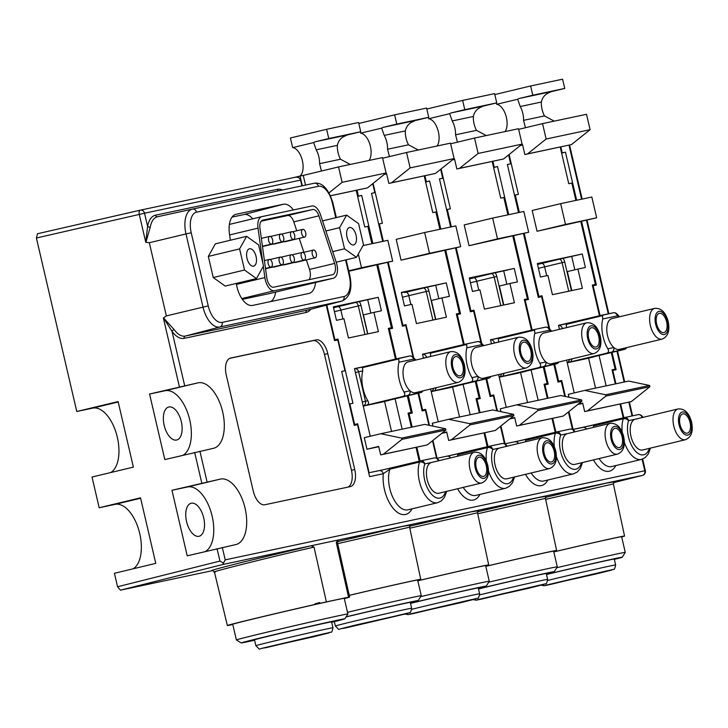 <?xml version="1.0" encoding="UTF-8"?>
<svg xmlns="http://www.w3.org/2000/svg" width="728" height="728" viewBox="0 0 728 728"><rect width="100%" height="100%" fill="white"/><g stroke="black" fill="none" stroke-linecap="round" stroke-linejoin="round"><path stroke-width="1.09" d="M332.951 627.764L331.586 621.894A39.567 0.464 166.9 0 0 311.912 626.062A39.567 0.464 166.9 0 0 273.055 635.107A39.567 0.464 166.9 0 0 254.509 639.839L255.874 645.7A39.567 0.464 -13.1 0 1 274.42 640.977A39.567 0.464 -13.1 0 1 313.277 631.931A39.567 0.464 -13.1 0 1 332.951 627.764C332.241 631.24 331.622 632.696 331.094 632.141L265.811 647.738C256.183 648.657 261.661 651.069 255.874 645.7M181.317 421.676A16.971 8.763 76.5 0 0 168.778 406.998A16.971 8.763 76.5 0 0 164.164 425.316A16.971 8.763 76.5 0 0 176.704 440.003A16.971 8.763 76.5 0 0 181.317 421.676M203.713 517.927A16.971 8.763 76.5 0 0 191.173 503.239A16.971 8.763 76.5 0 0 186.559 521.567A16.971 8.763 76.5 0 0 199.099 536.254A16.971 8.763 76.5 0 0 203.713 517.927M183.165 455.164A33.643 17.372 76.5 0 0 189.735 419.892A33.643 17.372 76.5 0 0 165.11 390.736L149.568 394.03L164.81 459.568L213.313 448.348A33.643 17.372 76.5 0 0 213.55 448.302A33.643 17.372 76.5 0 0 222.686 411.975A33.643 17.372 76.5 0 0 198.062 382.819L149.568 394.03M205.56 551.415A33.643 17.372 76.5 0 0 212.139 516.134A33.643 17.372 76.5 0 0 187.515 486.977L171.963 490.281L187.214 555.819L235.708 544.599A33.643 17.372 76.5 0 0 235.945 544.544A33.643 17.372 76.5 0 0 245.081 508.226A33.643 17.372 76.5 0 0 220.457 479.07L171.963 490.281M356.074 235.262A8.936 4.614 76.5 0 0 349.467 227.527A8.936 4.614 76.5 0 0 347.038 237.182A8.936 4.614 76.5 0 0 353.644 244.908A8.936 4.614 76.5 0 0 356.074 235.262M331.686 622.303A53.226 0.628 166.9 0 0 344.89 618.809A53.226 0.628 166.9 0 0 318.682 624.342A53.226 0.628 166.9 0 0 266.157 636.581A53.226 0.628 166.9 0 0 241.214 642.933A53.226 0.628 166.9 0 0 254.6 640.24M241.214 642.933L236.391 639.939A57.248 0.673 -13.1 0 1 236.382 639.93A57.248 0.673 -13.1 0 1 263.218 633.096A57.248 0.673 -13.1 0 1 319.419 620.001A57.248 0.673 -13.1 0 1 347.893 613.977A57.248 0.673 -13.1 0 1 347.893 613.986L344.89 618.809M347.893 613.977L344.253 598.325A57.248 0.673 166.9 0 0 315.779 604.358A57.248 0.673 166.9 0 0 259.568 617.444A57.248 0.673 166.9 0 0 232.742 624.278L236.382 639.93M334.325 621.648L335.335 625.998A39.166 0.455 -13.1 0 1 353.699 621.321A39.166 0.455 -13.1 0 1 392.155 612.366A39.166 0.455 -13.1 0 1 411.639 608.244L410.274 602.375A39.166 0.455 166.9 0 0 390.79 606.497A39.166 0.455 166.9 0 0 352.334 615.451A39.166 0.455 166.9 0 0 346.037 616.98M411.739 609.309A39.166 0.455 -13.1 0 1 421.694 606.879A39.166 0.455 -13.1 0 1 460.151 597.925A39.166 0.455 -13.1 0 1 479.634 593.802L478.269 587.933A39.166 0.455 166.9 0 0 458.786 592.055A39.166 0.455 166.9 0 0 420.329 601.019A39.166 0.455 166.9 0 0 410.51 603.403M479.734 594.867A39.166 0.455 -13.1 0 1 489.689 592.446A39.166 0.455 -13.1 0 1 528.155 583.492A39.166 0.455 -13.1 0 1 547.638 579.37L546.264 573.5A39.166 0.455 166.9 0 0 526.79 577.623A39.166 0.455 166.9 0 0 488.324 586.577A39.166 0.455 166.9 0 0 478.505 588.97M410.337 602.675A47.384 0.555 166.9 0 0 418.272 600.518A47.384 0.555 166.9 0 0 394.94 605.441A47.384 0.555 166.9 0 0 348.175 616.334A47.384 0.555 166.9 0 0 346.128 616.825M347.511 612.312A51.406 0.601 -13.1 0 1 421.275 595.686A51.406 0.601 -13.1 0 1 421.275 595.695L418.272 600.518M478.341 588.242A47.384 0.555 166.9 0 0 486.268 586.076A47.384 0.555 166.9 0 0 462.935 591.009A47.384 0.555 166.9 0 0 416.179 601.892A47.384 0.555 166.9 0 0 410.483 603.275M420.684 596.632A51.406 0.601 -13.1 0 1 489.271 581.253L486.268 586.076M546.337 573.8A47.384 0.555 166.9 0 0 554.272 571.644A47.384 0.555 166.9 0 0 530.94 576.567A47.384 0.555 166.9 0 0 484.175 587.46A47.384 0.555 166.9 0 0 478.478 588.834M488.688 582.2A51.406 0.601 -13.1 0 1 557.275 566.812A51.406 0.601 -13.1 0 1 557.275 566.821L554.272 571.644M421.275 595.686L417.635 580.034A51.406 0.601 166.9 0 0 349.24 595.377M489.271 581.253L485.631 565.601A51.406 0.601 166.9 0 0 417.808 580.808M557.275 566.812L553.635 551.16A51.406 0.601 166.9 0 0 485.813 566.366M350.241 164.446L340.486 159.232A15.024 7.762 -103.5 0 1 338.065 152.671A15.024 7.762 -103.5 0 1 337.364 145.345C338.365 140.65 341.114 137.465 345.618 135.781A7.908 6.77 78 0 1 347.575 134.907L360.742 131.75L358.595 122.504L326.626 129.293L328.774 138.538L360.742 131.75M418.236 150.004L408.49 144.79A15.024 7.762 -103.5 0 1 406.06 138.229A15.024 7.762 -103.5 0 1 405.369 130.904C406.361 126.217 409.118 123.032 413.622 121.339A7.908 6.77 78 0 1 415.57 120.475L428.746 117.308L426.59 108.072L394.631 114.86L396.778 124.097L428.746 117.308M486.24 135.563L476.485 130.358A15.024 7.762 -103.5 0 1 474.065 123.796A15.024 7.762 -103.5 0 1 473.364 116.471C474.365 111.775 477.113 108.59 481.618 106.907A7.908 6.77 78 0 1 483.574 106.033L496.742 102.876L494.594 93.63L462.626 100.418L464.773 109.664L496.742 102.876M410.019 390.79A15.816 8.172 -103.5 0 1 403.776 378.979A15.816 8.172 -103.5 0 1 408.071 361.907L450.869 351.624A15.816 8.172 -103.5 0 0 446.573 368.705A15.816 8.172 -103.5 0 0 458.258 382.382L415.461 392.665A15.816 8.172 -103.5 0 1 410.019 390.79A3.958 3.385 78 0 1 407.625 395.431L403.13 396.387C404.932 395.559 405.232 394.121 404.013 392.064L410.019 390.79M462.853 365.156A9.883 5.105 76.5 0 0 455.528 356.611A9.883 5.105 76.5 0 0 452.861 367.276A9.883 5.105 76.5 0 0 460.142 375.83A9.883 5.105 76.5 0 0 462.853 365.156M477.95 376.367A15.816 8.172 -103.5 0 1 471.699 364.564A15.816 8.172 -103.5 0 1 476.003 347.484L518.8 337.201A15.816 8.172 -103.5 0 0 514.505 354.281A15.816 8.172 -103.5 0 0 526.189 367.959L483.383 378.241A15.816 8.172 -103.5 0 1 477.95 376.367A3.958 3.385 78 0 1 475.548 381.008L471.052 381.963C472.863 381.144 473.155 379.697 471.935 377.641L477.95 376.367M530.785 350.732A9.883 5.105 76.5 0 0 523.45 342.187A9.883 5.105 76.5 0 0 520.793 352.853A9.883 5.105 76.5 0 0 528.064 361.406A9.883 5.105 76.5 0 0 530.785 350.732M545.873 361.943A15.816 8.172 -103.5 0 1 539.63 350.141A15.816 8.172 -103.5 0 1 543.925 333.06L586.732 322.786A15.816 8.172 -103.5 0 0 582.427 339.858A15.816 8.172 -103.5 0 0 594.112 353.544L551.314 363.818A15.816 8.172 -103.5 0 1 545.873 361.943A3.958 3.385 78 0 1 543.479 366.584L538.984 367.54C540.795 366.721 541.086 365.274 539.867 363.217L545.873 361.943M598.707 336.309A9.883 5.105 76.5 0 0 591.382 327.764A9.883 5.105 76.5 0 0 588.715 338.429A9.883 5.105 76.5 0 0 595.995 346.992A9.883 5.105 76.5 0 0 598.707 336.309M547.738 580.434A39.166 0.455 -13.1 0 1 557.694 578.005A39.166 0.455 -13.1 0 1 596.15 569.05A39.166 0.455 -13.1 0 1 615.633 564.928L614.268 559.059A39.166 0.455 166.9 0 0 594.785 563.181A39.166 0.455 166.9 0 0 556.329 572.135A39.166 0.455 166.9 0 0 546.51 574.529M614.341 559.368A47.384 0.555 166.9 0 0 622.267 557.202A47.384 0.555 166.9 0 0 598.935 562.134A47.384 0.555 166.9 0 0 552.179 573.018A47.384 0.555 166.9 0 0 546.473 574.401M556.683 567.758A51.406 0.601 -13.1 0 1 625.27 552.379L622.267 557.202M625.27 552.379L621.63 536.727A51.406 0.601 166.9 0 0 553.808 551.924M554.236 121.13L544.489 115.916A15.024 7.762 -103.5 0 1 542.06 109.355A15.024 7.762 -103.5 0 1 541.368 102.029C542.369 97.334 545.126 94.149 549.622 92.465A7.908 6.77 78 0 1 551.569 91.601L564.737 88.434L562.589 79.197L530.621 85.977L532.778 95.222L564.737 88.434M613.804 347.52A15.816 8.172 -103.5 0 1 607.552 335.717A15.816 8.172 -103.5 0 1 611.857 318.637L654.654 308.363A15.816 8.172 -103.5 0 0 650.359 325.434A15.816 8.172 -103.5 0 0 662.043 339.121L619.237 349.394A15.816 8.172 -103.5 0 1 613.804 347.52A3.958 3.385 78 0 1 611.402 352.161L606.906 353.116C608.717 352.297 609.018 350.86 607.798 348.803L613.804 347.52M666.639 321.885A9.883 5.105 76.5 0 0 659.304 313.34A9.883 5.105 76.5 0 0 656.647 324.006A9.883 5.105 76.5 0 0 663.927 332.569A9.883 5.105 76.5 0 0 666.639 321.885M268.186 263.691A3.958 2.038 76.5 0 0 271.107 267.112A3.958 2.038 76.5 0 0 272.181 262.844A3.958 2.038 76.5 0 0 269.26 259.423A3.958 2.038 76.5 0 0 268.186 263.691M268.614 240.649A3.958 2.038 76.5 0 0 271.535 244.071A3.958 2.038 76.5 0 0 272.609 239.803A3.958 2.038 76.5 0 0 269.688 236.382A3.958 2.038 76.5 0 0 268.614 240.649M279.215 261.352A3.958 2.038 76.5 0 0 282.136 264.774A3.958 2.038 76.5 0 0 283.21 260.506A3.958 2.038 76.5 0 0 280.289 257.084A3.958 2.038 76.5 0 0 279.215 261.352M279.643 238.302A3.958 2.038 76.5 0 0 282.564 241.723A3.958 2.038 76.5 0 0 283.638 237.455A3.958 2.038 76.5 0 0 280.717 234.034A3.958 2.038 76.5 0 0 279.643 238.302M262.471 246.501A3.958 2.038 76.5 0 0 262.808 246.474L282.564 241.723M290.245 259.004A3.958 2.038 76.5 0 0 293.166 262.426A3.958 2.038 76.5 0 0 294.239 258.158A3.958 2.038 76.5 0 0 291.318 254.736A3.958 2.038 76.5 0 0 290.245 259.004M272.581 267.067A3.958 2.038 76.5 0 0 273.409 267.176L293.166 262.426M290.663 235.963A3.958 2.038 76.5 0 0 293.584 239.385A3.958 2.038 76.5 0 0 294.658 235.117A3.958 2.038 76.5 0 0 291.737 231.695A3.958 2.038 76.5 0 0 290.663 235.963M273.009 244.016A3.958 2.038 76.5 0 0 273.837 244.126L293.584 239.385M301.274 256.666A3.958 2.038 76.5 0 0 304.195 260.087A3.958 2.038 76.5 0 0 305.269 255.819A3.958 2.038 76.5 0 0 302.348 252.398A3.958 2.038 76.5 0 0 301.274 256.666M283.611 264.719A3.958 2.038 76.5 0 0 284.439 264.828L304.195 260.087M301.692 233.624A3.958 2.038 76.5 0 0 304.613 237.046A3.958 2.038 76.5 0 0 305.687 232.778A3.958 2.038 76.5 0 0 302.766 229.356A3.958 2.038 76.5 0 0 301.692 233.624M284.038 241.678A3.958 2.038 76.5 0 0 284.857 241.787L304.613 237.046M312.303 254.327A3.958 2.038 76.5 0 0 315.224 257.748A3.958 2.038 76.5 0 0 316.298 253.481A3.958 2.038 76.5 0 0 313.377 250.059A3.958 2.038 76.5 0 0 312.303 254.327M294.64 262.38A3.958 2.038 76.5 0 0 295.468 262.49L315.224 257.748M267.094 279.361A9.036 4.668 76.5 0 0 273.71 287.196L332.523 274.702A9.036 4.668 76.5 0 0 332.587 274.693A9.036 4.668 76.5 0 0 334.616 263.418L318.891 215.843A9.036 4.668 76.5 0 0 312.694 209.528L262.762 220.129A9.036 4.668 76.5 0 0 262.699 220.138A9.036 4.668 76.5 0 0 259.96 228.355L266.812 277.814A9.036 4.668 76.5 0 0 267.094 279.361M263.309 266.33L264.874 277.586A12.649 6.534 76.5 0 0 274.529 290.709L333.342 278.223A12.649 6.534 76.5 0 0 333.433 278.205A12.649 6.534 76.5 0 0 336.873 264.546A12.649 6.534 76.5 0 0 336.272 262.426L320.548 214.851A12.649 6.534 76.5 0 0 311.875 206.006L261.944 216.607A12.649 6.534 76.5 0 0 261.862 216.626A12.649 6.534 76.5 0 0 258.021 228.128L262.926 263.536M417.681 580.252A54.391 0.637 166.9 0 0 420.757 579.315L409.591 527.199L337.674 543.643M485.685 565.811A54.391 0.637 166.9 0 0 488.688 564.892L477.513 512.785L409.8 528.191M553.68 551.369A54.391 0.637 166.9 0 0 556.611 550.468L545.445 498.361L477.723 513.768M621.676 536.927A54.391 0.637 166.9 0 0 624.542 536.045L613.367 483.938L545.654 499.344M236.318 283.41A21.385 11.047 76.5 0 0 236.973 286.877A21.385 11.047 76.5 0 0 252.625 305.414L308.79 293.493A21.385 11.047 76.5 0 0 308.827 293.484A21.385 11.047 76.5 0 0 315.606 282.491M319.747 602.547A54.391 0.637 166.9 0 0 314.805 603.967M446.683 491.373L444.508 497.233L441.323 500.928L437.646 502.693A24.716 12.758 -103.5 0 1 419.392 481.308A24.716 12.758 -103.5 0 1 419.528 462.043L389.889 469.16L383.292 473.728L369.596 476.64L357.503 424.651L354.227 425.343L341.678 371.435L344.954 370.734L337.783 339.93L334.507 340.622L326.262 305.187M486.259 465.738A9.883 5.105 76.5 0 0 478.933 457.193A9.883 5.105 76.5 0 0 476.267 467.858A9.883 5.105 76.5 0 0 483.547 476.421A9.883 5.105 76.5 0 0 486.259 465.738M554.19 451.315A9.883 5.105 76.5 0 0 546.855 442.77A9.883 5.105 76.5 0 0 544.198 453.435A9.883 5.105 76.5 0 0 551.478 461.998A9.883 5.105 76.5 0 0 554.19 451.315M622.112 436.891A9.883 5.105 76.5 0 0 614.787 428.346A9.883 5.105 76.5 0 0 612.13 439.02A9.883 5.105 76.5 0 0 619.401 447.574A9.883 5.105 76.5 0 0 622.112 436.891M481.663 482.973C487.596 480.516 489.653 474.665 487.815 465.42C485.312 456.137 480.799 451.733 474.283 452.215A15.816 8.172 -103.5 0 0 469.979 469.287A15.816 8.172 -103.5 0 0 481.663 482.973L438.866 493.247A15.816 8.172 -103.5 0 1 427.181 479.57A15.816 8.172 -103.5 0 1 431.476 462.489A15.816 8.172 -103.5 0 1 431.586 462.471M549.595 468.55C555.528 466.093 557.575 460.251 555.746 450.996C553.235 441.714 548.721 437.31 542.205 437.792A15.816 8.172 -103.5 0 0 537.91 454.864A15.816 8.172 -103.5 0 0 549.595 468.55L506.797 478.824A15.816 8.172 -103.5 0 1 495.104 465.147A15.816 8.172 -103.5 0 1 499.408 448.066A15.816 8.172 -103.5 0 1 499.517 448.048M617.517 454.126C623.45 451.669 625.507 445.827 623.668 436.582C621.166 427.291 616.652 422.886 610.137 423.368A15.816 8.172 -103.5 0 0 605.832 440.44A15.816 8.172 -103.5 0 0 617.517 454.126L574.72 464.409A15.816 8.172 -103.5 0 1 563.035 450.723A15.816 8.172 -103.5 0 1 567.33 433.651A15.816 8.172 -103.5 0 1 567.44 433.624M690.044 422.477A9.883 5.105 76.5 0 0 682.709 413.932A9.883 5.105 76.5 0 0 680.052 424.597A9.883 5.105 76.5 0 0 687.332 433.151A9.883 5.105 76.5 0 0 690.044 422.477M685.448 439.703C691.382 437.255 693.429 431.404 691.6 422.158C689.088 412.867 684.575 408.463 678.059 408.945A15.816 8.172 -103.5 0 0 673.764 426.026A15.816 8.172 -103.5 0 0 685.448 439.703L642.651 449.986A15.816 8.172 -103.5 0 1 630.967 436.3A15.816 8.172 -103.5 0 1 635.262 419.228A15.816 8.172 -103.5 0 1 635.371 419.201M344.326 598.625A62.754 0.737 166.9 0 0 349.622 597.078A62.754 0.737 166.9 0 0 348.539 597.197L336.263 542.405L338.411 539.958L311.02 545.773L314.023 547.128C272.727 556.438 202.211 574.165 215.524 571.88M349.622 597.078L337.382 542.333L336.263 542.405M256.065 256.493A8.936 4.614 76.5 0 0 249.458 248.758A8.936 4.614 76.5 0 0 247.029 258.413A8.936 4.614 76.5 0 0 253.635 266.148A8.936 4.614 76.5 0 0 256.065 256.493M354.745 469.505L327.773 353.599A15.816 8.172 76.5 0 0 316.198 339.885L230.685 358.039A15.816 8.172 76.5 0 0 230.576 358.067A15.816 8.172 76.5 0 0 226.281 375.148L253.253 491.054A15.816 8.172 76.5 0 0 264.828 504.759L350.341 486.604A15.816 8.172 76.5 0 0 350.45 486.586A15.816 8.172 76.5 0 0 354.745 469.505L351.451 470.297L324.479 354.39A15.816 8.172 76.5 0 0 312.904 340.677L229.857 358.312M576.658 200.246L565.474 152.17L562.198 152.862L560.806 146.91M600.072 315.615L593.111 285.722L596.387 285.021L581.59 221.439M615.934 383.793L612.83 370.443L616.106 369.742L612.057 352.37M623.832 417.717L620.62 403.94M572.435 429.311L568.395 411.966M564.773 396.369L561.279 381.381L558.003 382.082L553.899 364.446M523.432 233.515L538.292 297.361L541.568 296.66L548.739 327.473L548.029 327.618M508.59 154.928L510.656 163.809L507.37 164.501L518.564 212.576M508.736 214.669L497.543 166.594L494.267 167.285L492.883 161.325M532.141 330.039L525.188 300.145L528.464 299.445L513.668 235.863M548.011 398.207L544.899 384.866L548.175 384.166L544.135 366.794M555.901 432.141L552.698 418.363M504.504 443.734L500.464 426.353M496.851 410.82L493.356 395.805L490.08 396.505L485.976 378.869M455.51 247.929L470.361 311.784L473.637 311.084L480.808 341.896L480.107 342.042M440.649 169.315L442.724 178.233L439.448 178.924L450.632 226.999M440.804 229.083L429.62 181.017L426.344 181.709L424.952 175.748M464.218 344.462L457.257 314.569L460.533 313.868L445.736 250.277M480.08 412.63L476.976 399.281L480.252 398.589L476.203 381.208M487.978 446.564L484.766 432.787M436.582 458.158L432.532 440.74M428.929 425.279L425.425 410.228L422.149 410.92L418.045 393.284M387.578 262.353L402.438 326.208L405.714 325.507L412.885 356.32L412.175 356.465M372.718 183.702L374.793 192.656L371.517 193.348L382.71 241.423M372.882 243.507L361.689 195.432L358.413 196.132L357.029 190.172M396.287 358.886L389.334 328.983L392.61 328.292L377.805 264.701M412.148 427.054L409.045 413.704L412.321 413.013L408.281 395.632M420.047 460.979L416.844 447.201M301.929 185.858L300.591 180.089L144.535 213.213L147.611 226.417A25.671 13.259 -103.5 0 1 155.501 215.197L277.368 189.316A25.671 13.259 -103.5 0 1 282.419 189.999M174.138 329.611A1.975 1.056 -36 0 0 172.036 331.386L163.5 317.872L174.138 329.611A23.687 12.23 76.5 0 0 185.331 336.045L307.198 310.164A23.687 12.23 76.5 0 0 307.489 310.101L341.969 301.074A22.968 11.857 -103.5 0 1 341.687 301.137L219.82 327.009A22.968 11.857 -103.5 0 1 203.012 307.107L185.986 233.943L149.331 242.733L145.746 242.233L139.276 214.423L36.4 238.02L76.768 411.502L118.118 401.583L133.37 467.112L92.019 477.04L99.172 507.753L140.522 497.825L155.765 563.363L114.423 573.291L117.554 586.75L219.947 561.07L217.053 548.648M163.5 317.872L166.357 315.906L149.331 242.733M222.313 547.447L225.207 559.859L223.487 563.09L219.947 561.07M213.24 277.541L225.189 286.086L256.465 278.578L263.5 266.002L258.586 244.881L246.637 236.327L215.361 243.844L208.326 256.42L213.24 277.541L244.517 270.024L256.465 278.578M293.375 209.928A21.385 11.047 76.5 0 0 283.365 204.249L236.081 214.287A21.385 11.047 76.5 0 0 235.817 214.351A21.385 11.047 76.5 0 0 229.447 233.761L230.339 240.24M302.32 185.776L300.063 176.076L303.257 175.403L305.514 185.094M379.106 470.67L379.179 470.652A3.958 3.385 78 0 0 379.106 470.67L369.087 472.7L357.712 423.796L354.609 424.451L349.84 403.94L352.934 403.285L337.992 339.075L334.898 339.739L326.827 305.032M407.289 395.868L411.147 412.448L408.044 413.113L411.329 427.227M416.025 447.383L419.237 461.179M376.813 264.937L391.427 327.736L388.333 328.392L395.477 359.077M356.21 190.345L364.737 227.009L367.831 226.344L371.881 243.725M336.454 320.329L333.324 306.852L378.269 297.306L381.408 310.783L373.919 312.376L378.396 331.631L348.43 337.992L343.953 318.737L336.454 320.329M358.312 254.045L361.507 267.749L392.674 261.134L348.812 271.235M370.243 436.245L354.509 368.632L364.974 366.402M395.077 398.808L402.147 429.183M366.976 449.231L378.697 446.41L380.671 454.882L383.374 454.236L401.947 439.357L401.656 438.101L380.753 433.724L364.291 437.674L366.976 449.231L378.769 446.728M300.063 176.076L294.012 177.532M329.083 192.784L342.133 182.328L338.547 166.921L303.257 175.403M338.547 166.921L382.5 157.594L386.086 172.991L367.513 187.869L330.576 195.787M383.347 241.286L379.306 223.915L382.4 223.259L373.118 183.383M413.677 357.648L405.996 324.642L402.893 325.298L388.215 262.198M429.438 425.38L425.707 409.364L422.613 410.019L418.682 393.138M454.791 454.509L437.091 458.267L432.933 440.413M475.284 381.436L479.142 398.016L476.048 398.671L479.333 412.794M484.02 432.942L487.232 446.737M444.817 250.496L459.432 313.295L456.329 313.95L463.472 344.644M424.206 175.912L432.741 212.567L435.835 211.912L439.876 229.284M384.42 174.329L386.632 173.865M404.459 305.897L401.319 292.41L446.273 282.874L449.413 296.351L441.914 297.943L446.401 317.19L416.425 323.56L411.948 304.304L404.459 305.897M429.502 253.308L460.669 246.692L401.046 260.142L396.205 239.348L424.661 232.514L429.502 253.308L401.046 260.142M438.247 421.812L430.612 389.025M423.45 358.212L422.513 354.19L432.905 351.988M463.081 384.366L470.142 414.742M441.75 433.351L446.774 432.286M442.087 433.087L446.701 431.977L448.666 440.449L451.369 439.803L469.951 424.925L469.651 423.66L448.748 419.283L432.286 423.241L432.96 426.117M384.894 173.956L386.559 173.555L388.852 183.42L391.555 182.764L410.137 167.886L406.552 152.489L382.655 158.222M406.552 152.489L450.505 143.152L454.09 158.558L435.508 173.437L388.852 183.42M451.342 226.854L447.301 209.473L450.395 208.818L441.123 168.942M481.699 343.316L473.992 310.201L470.898 310.865L456.21 247.766M497.433 410.947L493.702 394.922L490.608 395.577L486.686 378.697M522.722 440.085L505.086 443.825L500.937 425.971M543.279 366.994L547.138 383.574L544.043 384.238L547.329 398.353M552.024 418.509L555.227 432.296M512.812 236.063L527.427 298.862L524.333 299.517L531.476 330.203M492.21 161.47L500.737 198.134L503.831 197.47L507.88 214.851M452.416 159.896L454.636 159.423M472.454 291.455L469.323 277.978L514.268 268.432L517.408 281.909L509.919 283.501L514.396 302.757L484.429 309.118L479.952 289.862L472.454 291.455M497.497 238.875L528.665 232.259L469.041 245.709L464.2 224.916L492.665 218.082L497.497 238.875L469.041 245.709M506.242 407.371L498.616 374.583M491.445 343.771L490.508 339.758L500.828 337.565M531.076 369.924L538.147 400.309M509.746 418.919L514.769 417.854M510.082 418.646L514.696 417.535L516.671 426.007L519.364 425.361L537.947 410.483L537.655 409.227L516.753 404.85L500.291 408.799L500.955 411.684M452.889 159.514L454.563 159.113L456.856 168.978L459.559 168.332L478.132 153.453L474.547 138.047L450.65 143.789M474.547 138.047L518.5 128.719L522.085 144.117L503.512 158.995L456.856 168.978M386.877 468.923L420.547 460.86A3.958 2.038 76.5 0 0 419.528 462.043A3.958 2.612 -161.5 0 1 424.797 463.909A20.757 10.72 76.5 0 0 424.679 480.098A20.757 10.72 76.5 0 0 435.116 497.197A20.757 10.72 76.5 0 0 445.618 491.627M447.028 456.247L447.101 456.229A3.958 3.385 78 0 0 447.028 456.247L488.479 446.437A3.958 2.038 76.5 0 0 487.451 447.62L457.821 454.736A24.716 12.758 76.5 0 0 457.366 456.274M514.96 441.823L515.033 441.805A3.958 3.385 78 0 0 514.96 441.823L556.401 432.023A3.958 2.038 76.5 0 0 555.382 433.196L525.743 440.313A24.716 12.758 76.5 0 0 525.298 441.851M519.346 212.412L515.306 195.04L518.4 194.376L509.118 154.509M549.722 328.992L541.987 295.768L538.893 296.423L524.215 233.324M565.438 396.505L561.707 380.489L558.613 381.144L554.681 364.255M590.645 425.662L573.091 429.393L568.932 411.538M611.283 352.552L615.142 369.142L612.048 369.797L615.333 383.92M620.019 404.067L623.232 417.863M580.817 221.621L595.422 284.421L592.328 285.076L599.472 315.761M560.205 147.038L568.741 183.693L571.835 183.037L575.875 200.409M520.42 145.454L522.631 144.99M540.458 277.022L537.319 263.536L582.273 253.999L585.403 267.476L577.914 269.069L582.4 288.315L552.425 294.685L547.947 275.43L540.458 277.022M565.501 224.433L596.669 217.818L537.046 231.267L532.204 210.474L560.66 203.64L565.501 224.433L537.046 231.267M574.246 392.929L566.611 360.142M559.441 329.338L558.513 325.316L613.14 312.803A3.958 3.385 -102 0 1 613.213 312.785A3.958 3.385 -102 0 1 617.326 315.861A3.958 2.812 -51.1 0 0 616.516 313.577A3.958 3.958 0 0 0 613.213 312.785L601.719 315.224M599.071 355.482L606.142 385.867M577.75 404.477L582.764 403.412M578.087 404.213L582.7 403.103L584.666 411.575L587.369 410.929L605.942 396.05L605.65 394.785L584.748 390.408L568.286 394.367L568.959 397.242M520.893 145.081L522.558 144.681L524.852 154.545L527.554 153.89L546.136 139.012L542.551 123.614L518.645 129.347M542.551 123.614L586.504 114.278L590.09 129.684L571.507 144.563L524.852 154.545M582.882 427.4L572.881 429.529L582.955 427.391A3.958 3.385 78 0 0 582.882 427.4L624.333 417.599A3.958 2.038 76.5 0 0 623.305 418.773L593.675 425.889A24.716 12.758 76.5 0 0 593.22 427.427M306.361 259.869L309.527 269.442A9.036 4.668 -103.5 0 1 309.027 279.698M261.179 221.157L287.606 215.552A9.036 4.668 -103.5 0 1 293.803 221.867L296.751 230.803M299.244 238.338L303.876 252.334M252.734 218.819A20.557 10.62 76.5 0 0 244.044 214.542L232.05 217.09M270.652 301.592A20.557 10.62 76.5 0 0 275.584 292.101M242.342 299.344L268.75 293.739A12.649 6.534 76.5 0 0 268.832 293.721A12.649 6.534 76.5 0 0 268.923 293.702M348.539 597.197L326.381 601.892A62.754 0.737 166.9 0 0 261.771 616.844A62.754 0.737 166.9 0 0 227.373 625.525A62.754 0.737 166.9 0 0 228.456 625.416L232.787 624.497M319.765 602.629A51.406 0.601 166.9 0 0 317.499 603.339M420.757 579.315A54.391 0.637 166.9 0 0 349.231 595.349M488.688 564.892A54.391 0.637 166.9 0 0 417.799 580.771M556.611 550.468A54.391 0.637 166.9 0 0 485.804 566.329M223.487 563.09L222.841 564.5L120.448 590.171L213.013 570.525M344.954 370.734L341.696 371.498M140.468 210.128L295.404 177.232L140.422 210.137A3.958 3.385 -102 0 0 140.377 210.146A3.958 2.011 -102.9 0 1 140.377 210.146L37.483 233.743L140.349 210.155A3.958 2.011 -102.9 0 0 139.276 214.423L144.535 213.213A3.958 3.385 -102 0 0 140.422 210.137A3.958 3.958 0 0 0 140.358 210.155M295.341 177.25C298.034 176.895 299.781 177.841 300.591 180.089M409.045 413.704L408.235 413.914M389.334 328.983L388.515 329.192M412.885 356.32L412.194 356.474M374.793 192.656L371.535 193.411M476.976 399.281L476.23 399.472M457.257 314.569L456.52 314.751M480.808 341.896L480.125 342.051M442.724 178.233L439.466 178.988M544.899 384.866L544.235 385.03M525.188 300.145L524.515 300.309M624.542 536.045A54.391 0.637 166.9 0 0 553.799 551.888M548.739 327.473L548.057 327.627M510.656 163.809L507.389 164.573M612.83 370.443L612.23 370.588M593.111 285.722L592.519 285.876M110.783 472.536A33.643 17.372 76.5 0 0 116.607 434.443A33.643 17.372 76.5 0 0 92.702 408.126L76.768 411.502M36.4 238.02L37.501 233.743M120.448 590.171L117.554 586.75M133.188 568.786A33.643 17.372 76.5 0 0 139.002 530.694A33.643 17.372 76.5 0 0 115.106 504.368L99.172 507.753M326.381 601.892L314.023 547.128M561.597 153.017L562.198 152.862M561.616 153.098L565.474 152.17M594.758 424.697A3.958 2.038 76.5 0 0 594.731 424.706L582.955 427.391A3.958 3.385 78 0 1 586.477 429.047M493.602 167.458L494.267 167.285M425.598 181.9L426.344 181.709M357.603 196.342L358.413 196.132M493.62 167.531L497.543 166.594M425.616 181.973L429.62 181.017M357.621 196.414L361.689 195.432M526.826 439.121A3.958 2.038 76.5 0 0 526.799 439.13L515.033 441.805A3.958 3.385 78 0 1 518.554 443.47M458.904 453.544A3.958 2.038 76.5 0 0 458.877 453.553L447.101 456.229A3.958 3.385 78 0 1 450.623 457.894M390.972 467.968A3.958 2.038 76.5 0 0 390.945 467.968L379.179 470.652A3.958 3.385 78 0 1 383.292 473.728A28.665 14.806 -103.5 0 0 384.475 489.644A28.665 14.806 -103.5 0 0 397.506 512.403A28.665 14.806 -103.5 0 0 412.021 508.845M335.772 217.708L332.305 202.784A19.01 9.819 76.5 0 0 318.391 186.313L196.514 212.185A19.01 9.819 76.5 0 0 191.218 232.742L185.986 233.943A22.968 11.857 -103.5 0 1 192.347 209.127L157.567 216.735A23.687 12.23 76.5 0 0 157.53 216.735A23.687 12.23 76.5 0 0 150.287 227.091L145.9 242.278M145.746 242.233L147.611 226.417A1.975 1.092 10.1 0 0 150.287 227.091M347.875 487.132A15.816 8.172 76.5 0 0 351.451 470.297M582.273 253.999L560.86 258.831M540.267 263.208L540.476 263.691L559.577 259.104L537.391 263.864M561.707 380.489L557.848 381.408M615.142 369.142L612.066 369.879M595.422 284.421L592.346 285.158M515.306 195.04L514.523 195.222M538.893 296.423L538.119 296.615M541.987 295.768L538.138 296.696M558.613 381.144L557.83 381.326M584.748 390.408L628.701 381.081L649.604 385.458L649.895 386.714L631.322 401.592L584.666 411.575M595.54 388.115L588.57 358.14M618.609 317.017A20.757 10.72 76.5 0 0 617.326 315.861L602.739 318.955L602.547 315.652L601.692 315.233L558.531 325.398L565.474 323.924L566.329 324.351L566.52 327.655M565.492 323.924L568.768 323.141M577.914 269.069L567.376 271.599L571.798 290.572M574.829 269.806L571.735 256.529M622.759 348.557A3.958 3.385 78 0 1 620.72 350.186L611.402 352.161M588.224 358.094L624.296 349.431A3.958 2.038 76.5 0 0 624.324 349.422L620.72 350.186M572.153 358.813L570.688 361.816L567.176 362.562A3.958 3.385 -102 0 0 569.351 359.486M602.739 318.955A24.716 12.758 76.5 0 0 607.798 348.803M540.476 263.691L537.519 264.401M606.906 353.116L570.688 361.816M585.585 358.859L592.829 357.12A3.958 2.038 76.5 0 0 592.856 357.111L585.612 358.849A3.958 2.038 -103.5 0 1 585.612 358.849A3.958 2.038 -103.5 0 1 585.585 358.859L567.221 362.753M596.669 217.818L591.828 197.024L560.66 203.64M505.095 131.559A15.024 7.762 76.5 0 0 505.833 115.379A15.024 7.762 76.5 0 0 496.651 104.304L496.341 102.967M527.554 153.89L571.507 144.563M546.136 139.012L590.09 129.684M532.778 95.222L519.61 98.389A7.908 6.77 -102 0 0 517.654 99.254L520.229 106.525A15.024 7.762 -103.5 0 1 523.559 120.357L525.452 127.719M494.812 94.585L530.621 85.977M587.369 410.929L631.322 401.592M605.942 396.05L649.895 386.714M605.65 394.785L649.604 385.458M496.651 104.304L517.654 99.254M514.268 268.432L492.929 273.255M469.387 278.269L491.646 273.528L469.524 278.842M493.702 394.922L489.926 395.832M547.138 383.574L544.062 384.32M527.427 298.862L524.351 299.599M447.301 209.473L446.592 209.646M470.898 310.865L470.188 311.029M473.992 310.201L470.206 311.111M490.608 395.577L489.908 395.75M516.753 404.85L560.706 395.513L581.608 399.89L581.9 401.155L563.317 416.034L516.671 426.007M527.545 402.557L520.565 372.581M497.552 338.347L533.788 329.648L490.526 339.839L497.552 338.347L498.398 338.775L498.589 342.078M509.919 283.501L499.381 286.031L503.794 305.005M506.825 284.248L503.74 270.962M554.836 362.972A3.958 3.385 78 0 1 552.798 364.61L543.479 366.584M520.302 372.509L556.374 363.845A3.958 2.038 76.5 0 0 556.401 363.845A3.958 2.038 76.5 0 0 556.456 363.827M504.222 373.236L502.766 376.24L499.18 377.004M550.677 331.44A20.757 10.72 76.5 0 0 549.394 330.284L534.807 333.379A24.716 12.758 76.5 0 0 539.867 363.217M538.984 367.54L502.766 376.24M517.663 373.282L524.906 371.535A3.958 2.038 76.5 0 0 524.934 371.535L517.69 373.273A3.958 2.038 -103.5 0 1 517.69 373.273A3.958 2.038 -103.5 0 1 517.663 373.282L499.226 377.195M533.788 329.648L545.208 327.227A3.958 3.385 -102 0 1 545.281 327.209A3.958 3.385 -102 0 1 549.394 330.284A3.958 2.812 -51.1 0 0 548.584 327.991A3.958 3.958 0 0 0 545.281 327.209L533.797 329.648M533.77 329.648L534.616 330.075L498.398 338.775M534.807 333.379L534.616 330.075M446.273 282.874L425.006 287.678M404.413 292.055L404.622 292.538L423.723 287.951L401.392 292.738M425.707 409.364L421.994 410.255M479.142 398.016L476.067 398.753M459.432 313.295L456.356 314.032M379.306 223.915L378.669 224.069M402.893 325.298L402.266 325.452M405.996 324.642L402.284 325.534M422.613 410.019L421.976 410.173M448.748 419.283L492.701 409.955L513.604 414.332L513.904 415.588L495.322 430.466L448.666 440.449M459.541 416.989L452.57 387.023M429.62 352.771L465.856 344.071L422.531 354.281L429.62 352.771L430.476 353.198L430.667 356.502M441.914 297.943L431.386 300.473L435.799 319.446M438.829 298.68L435.735 285.403M486.905 377.395A3.958 3.385 78 0 1 484.866 379.033L475.548 381.008M452.37 386.932L488.442 378.269A3.958 2.038 76.5 0 0 488.47 378.269A3.958 2.038 76.5 0 0 488.534 378.251M436.3 387.66L434.834 390.663L431.176 391.436A3.958 3.385 -102 0 0 433.497 388.333M482.746 345.864A20.757 10.72 76.5 0 0 481.472 344.708L466.885 347.802A24.716 12.758 76.5 0 0 471.935 377.641M404.622 292.538L423.35 288.079A3.958 2.038 76.5 0 1 426.244 291.5L402.438 297.206M471.052 381.963L434.834 390.663M449.731 387.696L456.975 385.958A3.958 2.038 76.5 0 0 457.002 385.958L449.758 387.696A3.958 2.038 -103.5 0 1 449.758 387.696A3.958 2.038 -103.5 0 1 449.731 387.696L431.222 391.628M465.856 344.071L477.359 341.623A3.958 3.385 -102 0 0 477.286 341.641L465.902 344.062M465.838 344.071L466.694 344.499L430.476 353.198M466.885 347.802L466.694 344.499M378.269 297.306L357.066 302.102M333.888 307.025L333.388 307.134L333.888 307.025M336.482 306.47L336.7 306.961L355.792 302.375L333.397 307.18M357.712 423.796L354.063 424.67M411.147 412.448L408.071 413.195M391.427 327.736L388.352 328.474M334.898 339.739L334.334 339.867M337.992 339.075L334.352 339.949M349.84 403.94L349.276 404.076M354.609 424.451L354.045 424.588M380.753 433.724L424.706 424.388L445.609 428.765L445.9 430.03L427.327 444.908L380.671 454.882M391.546 431.431L384.575 401.456M354.582 368.705L361.698 367.194L362.544 367.622L362.735 370.925A24.716 12.758 76.5 0 0 367.795 400.764C369.014 402.811 368.723 404.249 366.912 405.087L363.181 405.878A3.958 3.385 -102 0 0 365.474 401.255L367.795 400.764M397.925 358.495L361.716 367.194L409.427 356.047A3.958 3.385 -102 0 0 409.354 356.065L397.97 358.485M373.919 312.376L363.381 314.906L367.795 333.879M370.825 313.122L367.74 299.836M418.973 391.819A3.958 3.385 78 0 1 416.944 393.457L407.625 395.431M384.448 401.356L420.52 392.692A3.958 2.038 76.5 0 0 420.547 392.683A3.958 2.038 76.5 0 0 420.602 392.674M414.824 360.287A20.757 10.72 76.5 0 0 413.54 359.122L398.953 362.226A24.716 12.758 76.5 0 0 404.013 392.064M336.7 306.961L333.524 307.716M403.13 396.387L366.912 405.087M381.863 402.111A3.958 2.038 -103.5 0 1 381.836 402.12A3.958 2.038 -103.5 0 1 381.809 402.12L363.226 406.069M397.916 358.495L398.762 358.922L362.544 367.622M398.953 362.226L398.762 358.922M355.419 372.518L358.622 371.799A3.958 3.385 78 0 0 354.527 368.714L361.698 367.194M528.665 232.259L523.832 211.457L492.665 218.082M460.669 246.692L455.828 225.898L424.661 232.514M361.507 267.749L348.712 270.816M392.674 261.134L387.833 240.331L363.035 245.6M437.1 146A15.024 7.762 76.5 0 0 437.837 129.821A15.024 7.762 76.5 0 0 428.646 118.737L428.337 117.408M459.559 168.332L503.512 158.995M478.132 153.453L522.085 144.117M464.773 109.664L451.606 112.822A7.908 6.77 -102 0 0 449.649 113.695L452.224 120.957A15.024 7.762 -103.5 0 1 455.555 134.798L457.457 142.151M426.817 109.018L462.626 100.418M519.364 425.361L563.317 416.034M537.947 410.483L581.9 401.155M537.655 409.227L581.608 399.89M369.105 160.433A15.024 7.762 76.5 0 0 369.842 144.253A15.024 7.762 76.5 0 0 360.651 133.178L360.342 131.85M391.555 182.764L435.508 173.437M410.137 167.886L454.09 158.558M396.778 124.097L383.611 127.263A7.908 6.77 -102 0 0 381.654 128.128L384.229 135.399A15.024 7.762 -103.5 0 1 387.56 149.231L389.453 156.593M358.813 123.46L394.631 114.86M451.369 439.803L495.322 430.466M469.951 424.925L513.904 415.588M469.651 423.66L513.604 414.332M299.963 176.103A15.024 7.762 76.5 0 0 302.229 160.069A15.024 7.762 76.5 0 0 292.647 147.611L290.408 137.992L326.626 129.293M330.548 195.723L367.513 187.869M342.133 182.328L386.086 172.991M328.774 138.538L315.606 141.696A7.908 6.77 -102 0 0 313.659 142.57L316.225 149.832A15.024 7.762 -103.5 0 1 319.565 163.673L321.458 171.025M383.374 454.236L427.327 444.908M401.947 439.357L445.9 430.03M401.656 438.101L445.609 428.765M428.646 118.737L449.649 113.695M360.651 133.178L381.654 128.128M292.647 147.611L313.659 142.57M246.637 236.327L239.603 248.903L208.326 256.42M239.603 248.903L244.517 270.024M346.637 215.097L339.603 227.673L344.517 248.794L356.465 257.339L363.5 244.763L358.586 223.642L346.637 215.097L322.54 220.884M339.603 227.673L325.871 230.976M344.517 248.794L332.705 251.633M356.465 257.339L336.2 262.207M313.286 636.836L328.965 632.923L324.925 633.542L261.689 648.375L313.286 636.836M267.049 647.146L323.56 633.997M335.335 625.998C341.104 631.367 335.699 628.937 345.218 628.046L407.653 613.395L356.638 624.806L341.141 628.664L345.127 628.064L409.782 612.612C410.301 613.167 410.92 611.711 411.639 608.244M364.501 623.132L390.699 617.116L364.501 623.132M460.16 602.82L475.648 598.953L471.662 599.563L409.136 614.232L460.16 602.82M423.914 610.837L460.851 602.238M528.155 588.388L543.652 584.52L539.666 585.13L477.14 599.79L528.155 588.388M500.5 594.257L526.699 588.242L500.5 594.257M451.87 367.485A11.866 6.124 76.5 0 0 460.551 377.768A11.866 6.124 76.5 0 0 463.854 364.946A11.866 6.124 76.5 0 0 455.173 354.663A11.866 6.124 76.5 0 0 451.87 367.485M519.792 353.062A11.866 6.124 76.5 0 0 528.473 363.345A11.866 6.124 76.5 0 0 531.777 350.523A11.866 6.124 76.5 0 0 523.095 340.24A11.866 6.124 76.5 0 0 519.792 353.062M587.724 338.647A11.866 6.124 76.5 0 0 596.405 348.921A11.866 6.124 76.5 0 0 599.708 336.099A11.866 6.124 76.5 0 0 591.027 325.816A11.866 6.124 76.5 0 0 587.724 338.647M596.159 573.946L611.647 570.079L607.662 570.688L545.135 585.358L596.159 573.946M568.495 579.816L594.703 573.8L568.495 579.816M655.646 324.224A11.866 6.124 76.5 0 0 664.327 334.498A11.866 6.124 76.5 0 0 667.631 321.676A11.866 6.124 76.5 0 0 658.949 311.393A11.866 6.124 76.5 0 0 655.646 324.224M337.346 541.696L402.948 526.326L410.419 525.17M409.627 526.207L470.87 511.902L478.351 510.747M477.559 511.784L538.802 497.479L546.273 496.323M545.49 497.361L606.724 483.055L614.205 481.9M475.275 468.077A11.866 6.124 76.5 0 0 483.956 478.351A11.866 6.124 76.5 0 0 487.26 465.529A11.866 6.124 76.5 0 0 478.578 455.246A11.866 6.124 76.5 0 0 475.275 468.077M543.197 453.653A11.866 6.124 76.5 0 0 551.879 463.927A11.866 6.124 76.5 0 0 555.191 451.105A11.866 6.124 76.5 0 0 546.5 440.822A11.866 6.124 76.5 0 0 543.197 453.653M611.129 439.23A11.866 6.124 76.5 0 0 619.81 449.513A11.866 6.124 76.5 0 0 623.113 436.682A11.866 6.124 76.5 0 0 614.432 426.408A11.866 6.124 76.5 0 0 611.129 439.23M431.531 462.48L424.797 463.909A3.958 3.385 78 0 0 420.684 460.833A3.958 3.385 78 0 0 420.602 460.851A3.958 2.038 76.5 0 0 420.575 460.851L390.945 467.968A3.958 2.038 76.5 0 0 389.889 469.16A24.716 12.758 76.5 0 0 389.762 488.433A24.716 12.758 76.5 0 0 408.017 509.809L437.646 502.693M463.208 487.405A24.716 12.758 76.5 0 0 475.948 495.386L505.578 488.27A24.716 12.758 -103.5 0 1 488.497 471.071M479.952 494.421A28.665 14.806 -103.5 0 1 457.575 488.752M499.463 448.057L492.72 449.485A20.757 10.72 76.5 0 0 492.61 465.674A20.757 10.72 76.5 0 0 503.048 482.773A20.757 10.72 76.5 0 0 513.54 477.204M486.331 460.906A24.716 12.758 -103.5 0 1 487.451 447.62A3.958 2.612 -161.5 0 1 492.72 449.485A3.958 3.385 78 0 0 488.606 446.41A3.958 3.958 0 0 0 488.506 446.437L458.877 453.553A3.958 2.038 76.5 0 0 457.821 454.736M531.131 472.982A24.716 12.758 76.5 0 0 543.871 480.962L573.509 473.846A24.716 12.758 -103.5 0 1 556.42 456.647M547.875 479.998A28.665 14.806 -103.5 0 1 525.507 474.328M567.385 433.633L560.651 435.062A20.757 10.72 76.5 0 0 560.542 451.251A20.757 10.72 76.5 0 0 570.97 468.359A20.757 10.72 76.5 0 0 581.472 462.781M554.254 446.482A24.716 12.758 -103.5 0 1 555.382 433.196A3.958 2.612 -161.5 0 1 560.651 435.062A3.958 3.385 78 0 0 556.538 431.986A3.958 3.958 0 0 0 556.429 432.013L526.799 439.13A3.958 2.038 76.5 0 0 525.743 440.313M679.051 424.806A11.866 6.124 76.5 0 0 687.733 435.089A11.866 6.124 76.5 0 0 691.045 422.258A11.866 6.124 76.5 0 0 682.364 411.984A11.866 6.124 76.5 0 0 679.051 424.806M599.062 458.558A24.716 12.758 76.5 0 0 611.802 466.539L641.432 459.423A24.716 12.758 -103.5 0 1 624.351 442.224M615.806 465.583A28.665 14.806 -103.5 0 1 593.429 459.914M635.317 419.21L628.573 420.648A20.757 10.72 76.5 0 0 628.464 436.827A20.757 10.72 76.5 0 0 638.902 453.935A20.757 10.72 76.5 0 0 649.394 448.366M622.185 432.059A24.716 12.758 -103.5 0 1 623.305 418.773A3.958 2.612 -161.5 0 1 628.573 420.648A3.958 3.385 78 0 0 624.46 417.563A3.958 3.958 0 0 0 624.36 417.59L594.731 424.706A3.958 2.038 76.5 0 0 593.675 425.889M199.918 451.196L207.061 481.909M225.207 559.859L644.79 470.779L642.105 459.241M632.031 415.961L628.828 402.193M624.142 382.045L616.962 351.187M608.271 313.832L586.495 220.266M581.59 199.199L569.014 145.163M310.774 309.236A25.671 13.259 -103.5 0 1 306.033 312.485L184.157 338.356A25.671 13.259 -103.5 0 1 172.036 331.386L184.666 385.658M201.802 483.119L194.658 452.406M179.407 386.868L163.372 317.981M191.218 232.742L208.244 305.906A19.01 9.819 76.5 0 0 222.158 322.386L344.026 296.505A19.01 9.819 76.5 0 0 349.331 275.957L345.6 259.951M420.757 460.815L434.188 457.967A3.958 3.385 78 0 1 434.27 457.948A3.958 3.385 78 0 1 438.338 460.842M488.679 446.391L502.12 443.543A3.958 3.385 78 0 1 502.193 443.525A3.958 3.385 78 0 1 506.26 446.419M556.611 431.977L570.051 429.12A3.958 3.385 78 0 1 570.124 429.101A3.958 3.385 78 0 1 574.192 432.004M624.542 417.554L637.974 414.696A3.958 3.385 78 0 1 638.047 414.678A3.958 3.385 78 0 1 642.114 417.581M642.542 475.384A3.958 2.075 75.9 0 1 642.46 475.402A3.958 3.958 0 0 0 645.354 470.67L644.79 470.779A3.958 3.385 78 0 1 642.424 475.411A3.958 2.075 75.9 0 0 642.46 475.402L613.522 482.673L642.424 475.411L222.841 564.5M338.411 539.958L336.946 540.704M212.458 570.515C208.818 570.998 218.837 568.24 242.515 562.225L311.02 545.773M643.079 417.344L641.714 415.797A3.958 2.548 135.9 0 1 642.196 417.563M641.714 415.797A3.958 3.958 0 0 0 638.047 414.678L624.46 417.563A3.958 3.385 78 0 0 624.387 417.581A3.958 2.038 76.5 0 0 624.36 417.59M575.156 431.768L573.782 430.221A3.958 2.548 135.9 0 1 574.265 431.986M507.225 446.191L505.86 444.644A3.958 2.548 135.9 0 1 506.342 446.401M439.303 460.615L437.928 459.068A3.958 2.548 135.9 0 1 438.411 460.824M573.782 430.221A3.958 3.958 0 0 0 570.124 429.101L556.538 431.986A3.958 3.385 78 0 0 556.456 432.004A3.958 2.038 76.5 0 0 556.429 432.013M505.86 444.644A3.958 3.958 0 0 0 502.193 443.525L488.606 446.41A3.958 3.385 78 0 0 488.534 446.428A3.958 2.038 76.5 0 0 488.506 446.437M222.158 322.386A3.958 3.385 -102 0 1 219.82 327.009L185.331 336.045A1.975 1.693 -102 0 0 184.157 338.356M208.244 305.906L166.357 315.906M344.026 296.505A3.958 3.385 -102 0 1 341.687 301.137L307.198 310.164A1.975 1.693 -102 0 0 306.033 312.485M196.514 212.185A3.958 3.385 -102 0 0 192.401 209.109L314.259 183.238A3.958 3.385 -102 0 0 314.259 183.238L192.401 209.109A3.958 3.385 -102 0 0 192.383 209.118A22.968 11.857 -103.5 0 0 192.347 209.127L157.53 216.735M236.081 214.287L235.563 214.423M283.365 204.249L244.044 214.542M349.331 275.957L349.886 275.848L346.155 259.823M332.305 202.784L332.86 202.684C328.301 188.588 322.104 182.109 314.269 183.238A3.958 3.385 -102 0 1 318.391 186.313M312.904 340.677L316.198 339.885M324.479 354.39L327.773 353.599M278.624 190.809A1.975 1.693 78 0 1 277.368 189.316M157.548 216.735A1.975 1.693 78 0 1 155.501 215.197M261.771 216.644L229.375 224.424L261.862 216.626M258.021 228.128L229.611 234.944M264.874 277.586L236.482 284.402M274.529 290.709L241.814 298.571M333.342 278.223L268.75 293.739M287.606 215.552L312.694 209.528M293.803 221.867L318.891 215.843M309.527 269.442L334.616 263.418M626.399 347.684A3.958 3.385 78 0 1 624.296 349.431A3.958 3.958 0 0 0 626.817 347.584M593.802 356.756A3.958 3.958 0 0 1 592.856 357.111A3.958 2.038 76.5 0 0 592.92 357.093M588.087 358.121L592.829 357.12A3.958 3.385 -102 0 0 593.639 356.793M559.413 329.202L562.425 328.619M568.741 291.218L562.098 262.662L538.438 268.332M537.528 264.428L541.75 263.427A3.958 2.038 76.5 0 1 544.644 266.848L546.701 275.694M565.802 327.809L562.398 328.528A3.958 3.385 78 0 0 558.531 325.416M602.547 315.652L566.329 324.351M541.75 263.427L559.204 259.232A3.958 2.038 76.5 0 1 562.098 262.662L564.737 262.053L571.398 290.654M563.081 258.367A5.933 3.067 -103.5 0 1 564.737 262.053M523.559 120.357L544.489 115.916M520.229 106.525L541.368 102.029M519.61 98.389L551.569 91.601M558.467 362.098A3.958 3.385 78 0 1 556.374 363.845L552.798 364.61M499.171 376.986A3.958 3.385 -102 0 0 501.428 373.91M525.871 371.171A3.958 3.958 0 0 1 524.934 371.535A3.958 2.038 76.5 0 0 524.988 371.517M520.156 372.545L524.906 371.535A3.958 3.385 -102 0 0 525.707 371.216M491.418 343.643L494.494 343.043M500.809 305.642L494.166 277.086L470.434 282.773M469.524 278.87L473.828 277.85A3.958 2.038 76.5 0 1 476.722 281.272L478.778 290.117M472.335 277.632L472.554 278.114M497.87 342.233L494.476 342.952A3.958 3.385 78 0 0 490.526 339.849M473.828 277.85L491.273 273.655A3.958 2.038 76.5 0 1 494.166 277.086L496.815 276.476L503.467 305.077M495.149 272.782A5.933 3.067 -103.5 0 1 496.815 276.476M490.545 376.522A3.958 3.385 78 0 1 488.442 378.269L484.866 379.033M452.234 386.968L456.975 385.958A3.958 3.385 -102 0 0 457.785 385.64M423.414 358.085L426.572 357.466M481.472 344.708A3.958 2.812 -51.1 0 0 480.662 342.415A3.958 3.958 0 0 0 477.359 341.623A3.958 3.385 -102 0 1 481.472 344.708M405.896 292.265A3.958 2.038 76.5 0 1 408.79 295.695L410.847 304.531M429.939 356.656L426.544 357.375A3.958 3.385 78 0 0 422.531 354.281M432.887 320.065L426.244 291.5L428.883 290.9L435.544 319.501M427.227 287.205A5.933 3.067 -103.5 0 1 428.883 290.9M422.613 390.945A3.958 3.385 78 0 1 420.52 392.692L416.944 393.457M362.271 401.974L365.474 401.255L358.622 371.799L362.735 370.925M381.809 402.12L389.052 400.382A3.958 2.038 76.5 0 0 389.08 400.373A3.958 3.958 0 0 0 390.017 400.018M384.302 401.392L389.052 400.382A3.958 3.385 -102 0 0 389.853 400.054M413.54 359.122A3.958 2.812 -51.1 0 0 412.731 356.838A3.958 3.958 0 0 0 409.427 356.047A3.958 3.385 -102 0 1 413.54 359.122M364.956 334.489L358.312 305.924L334.434 311.648M333.533 307.753L337.965 306.688A3.958 2.038 76.5 0 1 340.859 310.119L342.924 318.955M337.965 306.688L355.419 302.502A3.958 2.038 76.5 0 1 358.312 305.924L360.961 305.323L367.613 333.925M359.295 301.629A5.933 3.067 -103.5 0 1 360.961 305.323M455.555 134.798L476.485 130.358M452.224 120.957L473.364 116.471M451.606 112.822L483.574 106.033M387.56 149.231L408.49 144.79M384.229 135.399L405.369 130.904M383.611 127.263L415.57 120.475M319.565 163.673L340.486 159.232M316.225 149.832L337.364 145.345M315.606 141.696L347.575 134.907M220.457 479.07L187.515 486.977M198.062 382.819L165.11 390.736M115.106 504.368L140.613 498.243M92.702 408.126L118.218 401.993M355.919 625.27L392.847 616.68M479.634 593.802C478.924 597.269 478.305 598.725 477.777 598.17L413.222 613.604L408.126 614.605L405.132 614.068M547.638 579.37C546.919 582.837 546.3 584.293 545.773 583.738L481.217 599.171L476.121 600.172L473.136 599.626M491.919 596.396L528.846 587.805M458.258 382.382C464.191 379.934 466.239 374.083 464.409 364.837C461.907 355.546 457.393 351.142 450.869 351.624M526.189 367.959C532.123 365.511 534.17 359.659 532.341 350.414C529.829 341.123 525.316 336.727 518.8 337.201M594.112 353.544C600.045 351.087 602.101 345.236 600.263 335.99C597.761 326.708 593.247 322.304 586.732 322.786M615.633 564.928C614.923 568.395 614.305 569.851 613.777 569.296L549.221 584.73L544.125 585.731L541.131 585.194M559.914 581.963L596.851 573.364M662.043 339.121C667.976 336.664 670.024 330.821 668.195 321.567C665.683 312.285 661.17 307.88 654.654 308.363M271.107 267.112L265.511 268.459M271.535 244.071L262.435 246.255M282.136 264.774L265.556 268.75M409.582 527.199L410.519 525.115M477.513 512.785L478.451 510.692M545.436 498.361L546.373 496.269M613.367 483.938L614.305 481.845M505.578 488.27L509.245 486.504L512.43 482.81L514.614 476.949M573.509 473.846L577.177 472.081L580.362 468.395L582.546 462.526M641.432 459.423L645.099 457.666L648.293 453.972L650.468 448.102M227.373 625.525L214.414 571.953L212.785 570.461M678.059 408.945L635.262 419.228M610.137 423.368L567.33 433.651M542.205 437.792L499.408 448.066M474.283 452.215L431.476 462.489M437.928 459.068A3.958 3.958 0 0 0 434.27 457.948L420.684 460.833A3.958 3.958 0 0 0 420.575 460.851M569.569 145.027L582.145 199.081M587.05 220.129L608.826 313.713M617.517 351.06L624.697 381.927M629.383 402.056L632.587 415.843M642.642 459.05L645.354 470.67M341.969 301.074C349.922 297.424 352.561 289.016 349.886 275.848M336.327 217.572L332.86 202.684M337.382 542.333L338.293 540.24M333.433 278.205L268.832 293.721M313.377 250.059L303.176 252.507M302.766 229.356L292.565 231.804M302.348 252.398L292.146 254.846M291.737 231.695L281.536 234.143M291.318 254.736L281.117 257.193M280.717 234.034L270.516 236.491M280.289 257.084L270.088 259.532M269.688 236.382L261.352 238.384M269.26 259.423L264.428 260.588M624.324 349.422L588.16 358.112M619.674 316.762L616.516 313.577M520.229 372.527L556.401 363.845A3.958 3.958 0 0 0 558.886 361.998M551.751 331.185L548.584 327.991M452.297 386.95L488.47 378.269A3.958 3.958 0 0 0 490.963 376.421M457.002 385.958A3.958 3.958 0 0 0 457.948 385.594M483.82 345.609L480.662 342.415M384.375 401.374L420.547 392.683A3.958 3.958 0 0 0 423.032 390.845M415.888 360.032L412.731 356.838M381.836 402.12L389.08 400.373"/></g></svg>
